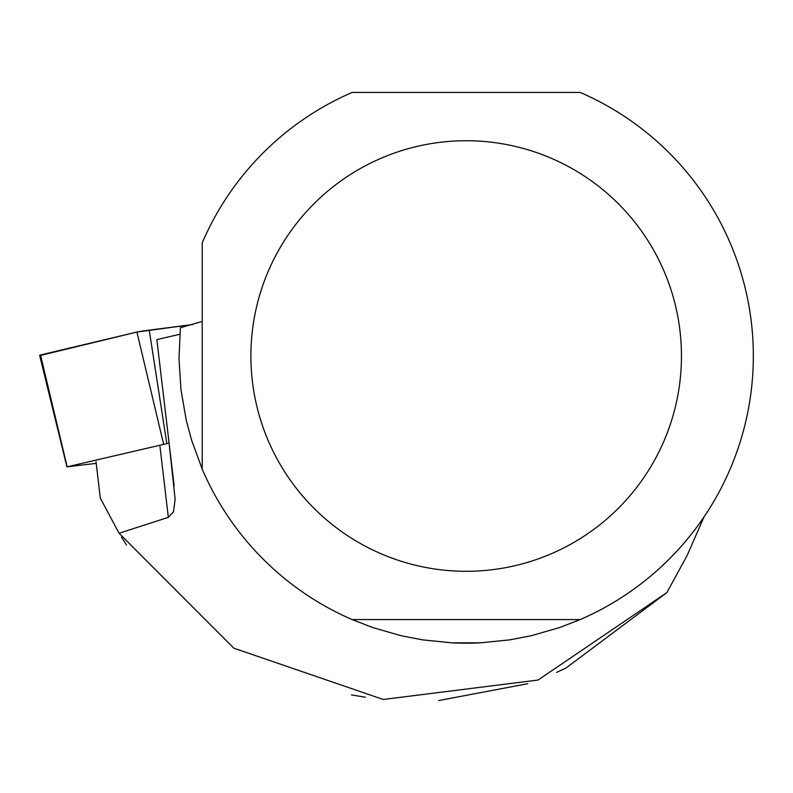 <?xml version="1.0" encoding="UTF-8"?>
<svg xmlns="http://www.w3.org/2000/svg" width="793" height="793" viewBox="0 0 793 793"><rect width="100%" height="100%" fill="white"/><g stroke="black" fill="none" stroke-linecap="round" stroke-linejoin="round"><path stroke-width="1.19" d="M169.087 443.109L67.167 466.819L96.211 463.36M40.512 354.977L136.911 332.059A19.022 0.704 -6.7 0 1 149.223 330.146L192.848 324.486L136.892 332.069L40.612 355.403A19.022 0.704 -6.7 0 1 39.65 355.304A19.022 0.704 -6.7 0 1 40.512 354.977L67.167 466.819M96.022 461.744L100.314 498.123L119.059 533.253L233.836 648.178L383.277 699.476L538.041 680.037L666.893 592.579L687.224 555.278L704.035 516.917M126.513 544.979L121.448 537.129M119.059 533.253L168.344 517.363L173.538 511.654L175.124 499.174L169.097 443.188M179.813 334.259L156.865 339.602L174.143 485.861M527.741 683.705L438.579 700.576M365.375 697.235L351.497 694.906M666.893 592.579L565.974 668.023L556.537 672.414M202.225 321.472L180.378 327.727L179 358.684L180.963 389.601L186.236 420.131L191.569 440.095L202.225 469.188A287.185 287.185 0 0 0 352.151 619.581L372.7 627.55L400.941 635.679L422.58 639.862L451.802 642.826A287.185 287.185 0 0 0 480.528 642.826L509.76 639.862L531.399 635.679L559.63 627.55L580.179 619.581A287.185 287.185 0 0 0 580.179 92.424L352.151 92.424A287.185 287.185 0 0 0 202.225 242.827L202.225 469.188M681.465 356.007A215.299 215.299 0 0 0 268.302 271.156A215.299 215.299 0 0 0 422.857 566.896A215.299 215.299 0 0 0 681.465 356.007M580.179 619.581L352.151 619.581M480.528 642.826L451.802 642.826M163.566 443.902L136.911 332.059M149.223 330.146L166.808 443.406M168.344 517.363L159.978 446.538M66.939 466.908L39.65 355.304"/></g></svg>
